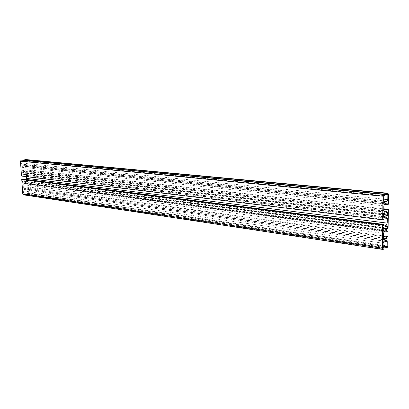 <?xml version="1.0" encoding="UTF-8"?>
<svg xmlns="http://www.w3.org/2000/svg" width="409" height="409" viewBox="0 0 409 409"><rect width="100%" height="100%" fill="white"/><g stroke="black" fill="none" stroke-linecap="round" stroke-linejoin="round"><path stroke-width="0.31" stroke-dasharray="2.04 1.53" d="M25.752 159.546L26.478 160.41L26.902 166.519L25.511 166.714L25.435 165.655L22.838 166.013L21.943 167.312L22.152 170.328L23.211 171.345L25.808 170.972L25.731 169.914L27.122 169.715L28.098 183.779L388.054 231.504M27.122 169.715L383.79 208.789M28.098 183.779L26.718 184.004L383.969 231.606M21.841 172.445L26.677 171.739L26.636 173.534L22.096 174.198L21.841 172.445L383.305 214.04M22.454 181.126L27.275 180.374L27.239 182.158L22.705 182.869L22.454 181.126L383.136 227.798M26.718 184.004L26.641 182.951L24.059 183.36L384.414 231.203M23.436 194.827L24.494 194.679L24.433 193.8L23.543 193.953L23.323 190.891L24.218 189.577L26.979 189.157L27.776 190.144L27.991 193.191L27.106 193.345L27.168 194.219L28.001 194.076L28.737 192.987L28.318 186.949L26.938 187.174L27.009 188.227L24.428 188.651L23.374 187.659L23.165 184.669L24.059 183.36M23.129 179.055L23.206 180.113L25.798 179.709L383.923 224.96M26.304 179.454L25.798 179.709M26.565 176.678L26.478 175.42L384.01 218.002M21.503 176.064L22.904 175.855L22.832 174.796L25.424 174.408L26.478 175.42M22.055 160.016L22.117 160.906L21.217 161.028L21.437 164.132L383.632 200.819M24.801 160.272L24.816 160.548L25.711 160.43L25.925 163.523L25.036 164.812L22.301 165.164L21.437 164.132M25.731 169.914L383.785 209.347M25.808 170.972L383.785 211.024M25.435 165.655L387.159 202.961M25.511 166.714L384.174 204.331M26.902 166.519L388.422 204.234M24.816 160.548L384.542 194.643M25.711 160.43L387.85 194.633M21.217 161.028L383.693 195.875M22.117 160.906L384.526 195.625M22.904 175.855L383.995 219.382M22.832 174.796L384.015 217.7M23.206 180.113L383.908 226.126M24.494 194.679L383.862 249.112M24.433 193.8L383.059 247.598M23.543 193.953L383.054 248.058M27.991 193.191L383.085 245.794M27.106 193.345L383.08 246.238M27.168 194.219L383.882 247.736M28.318 186.949L383.458 235.87M26.938 187.174L383.453 236.535M27.009 188.227L383.432 238.186M26.641 182.951L386.802 230.318M21.989 172.225L383.463 213.682M26.503 171.57L387.635 212.286M26.677 171.739L387.103 212.465M26.784 173.314L383.299 214.52M26.636 173.534L383.294 214.889M22.132 174.198L383.356 216.801M21.953 174.029L383.274 216.55M22.602 180.906L383.294 227.44M27.101 180.205L387.451 225.932M27.275 180.374L386.98 226.1M27.388 181.944L383.136 228.084M27.239 182.158L383.131 228.457M22.74 182.869L383.187 230.533M22.567 182.7L383.105 230.298M23.211 171.345L384.276 212.143M22.152 170.328L383.77 210.645M21.943 167.312L383.831 205.85M22.838 166.013L384.757 203.718M26.478 160.41L388.55 194.546M25.925 163.523L383.652 199.127M25.036 164.812L383.662 201.325M22.5 165.159L384.169 202.348M25.424 174.408L386.413 216.877M23.65 194.822L383.085 249.424M23.323 190.891L383.115 243.222M24.218 189.577L384.036 241.054M26.733 189.162L386.367 240.144M27.776 190.144L383.908 241.126M28.001 194.076L387.103 247.793M28.737 192.987L387.865 245.998M24.428 188.651L383.872 239.5M23.374 187.659L383.432 238.094M23.165 184.669L383.489 233.36M26.534 171.57L387.666 212.281M22.096 174.198L383.391 216.811M27.142 180.205L387.487 225.926M22.705 182.869L383.218 230.548M23.001 171.351L384.46 212.205M22.301 165.164L384.337 202.404M25.639 174.408L386.612 216.857M26.979 189.157L386.592 240.119M24.182 188.656L384.082 239.592"/><path stroke-width="0.61" d="M388.054 231.504L388.351 209.29L387.072 209.71L387.052 211.387L384.654 212.184L383.77 210.645L383.831 205.85L384.757 203.718L387.159 202.961L387.139 204.643L388.422 204.234L388.55 194.546L387.962 193.222L387.047 193.467L387.026 194.878L387.85 194.633L387.788 199.536L386.863 201.652L384.337 202.404L383.632 200.819L383.693 195.875L384.526 195.625L384.547 194.203L383.76 194.439L382.977 196.213L382.691 219.832L383.995 219.382L384.015 217.7L386.413 216.877L387.287 218.391L387.221 223.125L386.306 225.262L383.908 226.126L383.928 224.449L382.63 224.909L382.349 248.222L382.885 249.454L383.862 249.112L383.882 247.721L383.054 248.058L383.115 243.222L384.036 241.054L386.592 240.119L387.231 241.601L387.17 246.397L386.352 246.724L386.336 248.105L387.103 247.793L387.865 245.998L387.988 236.499L386.715 236.985L386.694 238.641L384.082 239.592L383.432 238.094L383.489 233.36L384.414 231.203L386.802 230.318L386.781 231.98L388.054 231.504M383.79 208.789L388.351 209.29M383.969 231.606L386.781 231.98M383.463 213.682L383.391 216.811L387.594 215.385L387.742 215.032L387.666 212.281L383.463 213.682M383.294 227.44L383.253 230.543L387.41 229.014L387.599 226.182L387.451 225.932L383.294 227.44M382.885 249.454L23.436 194.827L22.776 194.009L21.733 179.27L23.129 179.055L383.928 224.449M26.565 176.678L26.682 178.411L26.304 179.454M382.691 219.832L21.503 176.064L20.45 161.207L21.202 160.129L22.055 160.016L384.547 194.203M24.801 160.272L24.755 159.658L25.752 159.546L387.962 193.222M383.785 209.347L387.072 209.71M383.785 211.024L387.052 211.387M384.174 204.331L387.139 204.643M24.755 159.658L387.047 193.467M384.542 194.643L387.026 194.878M21.733 179.27L382.63 224.909M383.059 247.598L386.336 248.105M383.085 245.794L387.17 246.397M383.08 246.238L386.352 246.724M383.458 235.87L387.988 236.499M383.453 236.535L386.715 236.985M383.432 238.186L386.694 238.641M387.103 212.465L387.778 212.542M383.299 214.52L387.742 215.032M383.294 214.889L387.594 215.385M386.98 226.1L387.599 226.182M383.136 228.084L387.563 228.657M383.131 228.457L387.41 229.014M384.276 212.143L384.654 212.184M25.598 159.551L387.824 193.237M383.652 199.127L387.788 199.536M383.662 201.325L386.863 201.652M384.169 202.348L384.521 202.383M21.202 160.129L383.76 194.439M20.45 161.207L382.977 196.213M384.01 218.002L387.287 218.391M26.682 178.411L387.221 223.125M383.923 224.96L386.306 225.262M22.776 194.009L382.349 248.222M383.908 241.126L387.231 241.601M383.872 239.5L384.312 239.567"/></g></svg>
